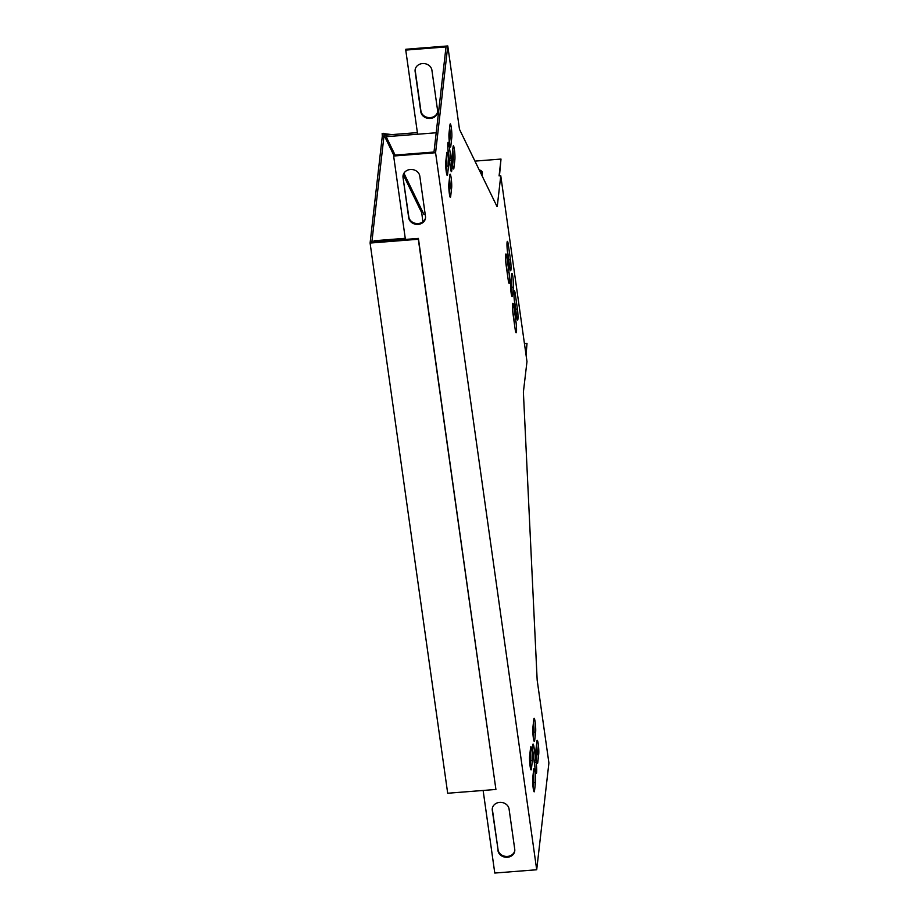 <?xml version="1.0" encoding="UTF-8"?>
<svg xmlns="http://www.w3.org/2000/svg" width="919" height="919" viewBox="0 0 919 919"><rect width="100%" height="100%" fill="white"/><g stroke="black" fill="none" stroke-linecap="round" stroke-linejoin="round"><path stroke-width="1.38" d="M495.915 789.455L418.409 238.412L371.862 242.076L383.97 136.138L382.293 136.265L370.093 243.053L447.691 793.246L495.915 789.455L418.317 239.25L370.093 243.053M418.317 239.25L418.409 238.412M403.246 174.713L421.718 212.726L422.889 221.812M391.965 134.611L382.155 133.416L382.293 136.265M383.832 133.278L383.912 134.909L393.757 155.185L433.998 152.026L446.014 46.926L405.75 50.085L405.853 49.247L447.783 45.95L459.477 129.303L496.972 206.465M386.095 135.265L383.912 134.909L383.97 136.138M421.718 212.726L422.889 212.266M525.852 353.62L527.012 343.442L524.439 343.649M526.059 355.079L527.012 343.442M479.994 171.531A8.466 4.124 172 0 1 482.349 173.277M499.465 175.851L501.004 159.067L474.939 161.112M497.972 850.603A8.466 7.329 -173.5 0 0 506.449 857.289A8.466 7.329 -173.5 0 0 514.766 850.902A8.466 7.329 -173.5 0 0 514.743 849.282L509.069 809.042A8.466 7.329 -173.5 0 0 500.579 802.356A8.466 7.329 -173.5 0 0 492.274 808.743A8.466 7.329 -173.5 0 0 492.297 810.363L498.064 849.765A8.466 7.329 -173.5 0 0 506.312 856.439A8.466 7.329 -173.5 0 0 514.801 850.489M483.13 790.466L494.778 873.05L536.707 869.753L435.583 152.726L393.642 156.023L405.371 239.135L373.953 241.915M403.027 177.482A8.466 7.329 6.5 0 1 403.016 175.862A8.466 7.329 6.5 0 1 411.321 169.475A8.466 7.329 6.5 0 1 419.811 176.161L425.486 216.402A8.466 7.329 6.5 0 1 425.508 218.021A8.466 7.329 6.5 0 1 417.192 224.408A8.466 7.329 6.5 0 1 408.702 217.723L403.027 177.482L408.806 216.884A8.466 7.329 -173.5 0 0 417.042 223.558A8.466 7.329 -173.5 0 0 425.543 217.608M492.331 808.329A8.466 7.329 -173.5 0 0 492.389 809.524L498.064 849.765M405.256 238.308L374.01 240.767L373.918 241.605M403.073 175.449A8.466 7.329 -173.5 0 0 403.131 176.643M450.034 131.681L449.184 131.75M436.203 132.773L417.617 134.231L405.75 50.085M431.919 70.223A8.466 7.329 -173.5 0 0 423.429 63.537A8.466 7.329 -173.5 0 0 415.112 69.924A8.466 7.329 -173.5 0 0 415.135 71.544L420.81 111.785A8.466 7.329 -173.5 0 0 429.299 118.471A8.466 7.329 -173.5 0 0 437.616 112.084A8.466 7.329 -173.5 0 0 437.593 110.464L431.919 70.223M415.181 69.499A8.466 7.329 -173.5 0 0 415.239 70.706L420.913 110.946A8.466 7.329 -173.5 0 0 429.15 117.621A8.466 7.329 -173.5 0 0 437.651 111.659M536.707 869.753L548.907 762.977L537.167 680.117L523.382 392.103L526.978 361.592L500.763 175.747L497.259 206.442M500.763 175.747L499.086 175.885L501.004 159.067M479.19 169.866A8.466 4.124 172 0 1 482.36 172.508A8.466 4.124 172 0 1 482.372 173.036L482.061 175.77M532.779 750.605L534.456 762.517A7.409 0.816 -94.5 0 1 534.915 767.02M447.909 148.821L449.586 160.733A7.409 0.816 -94.5 0 1 450.034 165.236M511.24 277.32A7.409 0.816 -94.5 0 1 511.711 287.291L511.09 292.736M452.734 149.763A7.409 0.816 -94.5 0 1 453.205 159.734L452.585 165.179M449.494 178.137A7.409 0.816 -94.5 0 1 449.954 188.108L449.334 193.553M530.24 750.662A7.409 0.816 -94.5 0 1 530.7 760.633L530.079 766.078M533.479 722.277A7.409 0.816 -94.5 0 1 533.95 732.248L533.33 737.693M446.393 156.184A7.409 0.816 -94.5 0 1 446.864 166.155L446.243 171.6M449.644 127.81A7.409 0.816 -94.5 0 1 450.103 137.781L449.483 143.226M536.581 744.229A7.409 0.816 -94.5 0 1 537.041 754.2L536.42 759.645M533.33 772.603A7.409 0.816 -94.5 0 1 533.801 782.574L533.181 788.02M512.618 309.921L514.307 321.834A7.409 0.816 -94.5 0 1 514.755 326.337M505.657 260.536L507.334 272.449A7.409 0.816 -94.5 0 1 507.793 276.952M507.093 247.923L508.781 259.836A7.409 0.816 -94.5 0 1 509.229 264.339M514.066 297.308L515.743 309.221A7.409 0.816 -94.5 0 1 516.191 313.724M417.387 132.612L386.095 135.07L386.164 136.701L395.101 155.081M417.617 134.231L386.164 136.701M403.923 173.232L423.981 214.518L425.198 214.414M435.583 152.726L447.783 45.95M393.642 156.023L393.746 155.185M534.077 747.744L536.133 762.379A7.409 0.816 -94.5 0 1 536.294 773.442A7.409 0.816 -94.5 0 1 535.295 769.743L533.227 755.108A7.409 0.816 -94.5 0 1 533.077 744.045A7.409 0.816 -94.5 0 1 534.077 747.744L532.664 747.859M450.425 167.959L448.357 153.324A7.409 0.816 -94.5 0 1 448.196 142.261A7.409 0.816 -94.5 0 1 449.196 145.96L451.263 160.595A7.409 0.816 -94.5 0 1 451.424 171.658A7.409 0.816 -94.5 0 1 450.425 167.959M510.619 282.765L511.584 274.356A7.409 0.816 -94.5 0 1 511.906 273.38A7.409 0.816 -94.5 0 1 513.124 278.825A7.409 0.816 -94.5 0 1 513.388 287.165L512.423 295.573A7.409 0.816 -94.5 0 1 512.101 296.55A7.409 0.816 -94.5 0 1 510.895 291.105A7.409 0.816 -94.5 0 1 510.619 282.765M452.114 155.208L453.078 146.799A7.409 0.816 -94.5 0 1 453.4 145.811A7.409 0.816 -94.5 0 1 454.606 151.267A7.409 0.816 -94.5 0 1 454.882 159.596L453.917 168.005A7.409 0.816 -94.5 0 1 453.595 168.993A7.409 0.816 -94.5 0 1 452.378 163.536A7.409 0.816 -94.5 0 1 452.114 155.208M451.631 187.981L450.678 196.39A7.409 0.816 -94.5 0 1 450.356 197.367A7.409 0.816 -94.5 0 1 449.138 191.922A7.409 0.816 -94.5 0 1 448.874 183.582L449.828 175.173A7.409 0.816 -94.5 0 1 450.149 174.196A7.409 0.816 -94.5 0 1 451.367 179.642A7.409 0.816 -94.5 0 1 451.631 187.981L449.954 188.108M532.377 760.495L531.423 768.904A7.409 0.816 -94.5 0 1 531.102 769.892A7.409 0.816 -94.5 0 1 529.884 764.436A7.409 0.816 -94.5 0 1 529.62 756.107L530.573 747.698A7.409 0.816 -94.5 0 1 530.895 746.71A7.409 0.816 -94.5 0 1 532.112 752.167A7.409 0.816 -94.5 0 1 532.377 760.495L530.7 760.633M532.859 727.722L533.824 719.313A7.409 0.816 -94.5 0 1 534.146 718.336A7.409 0.816 -94.5 0 1 535.363 723.781A7.409 0.816 -94.5 0 1 535.628 732.121L534.663 740.53A7.409 0.816 -94.5 0 1 534.341 741.507A7.409 0.816 -94.5 0 1 533.123 736.062A7.409 0.816 -94.5 0 1 532.859 727.722M448.541 166.029L447.576 174.438A7.409 0.816 -94.5 0 1 447.254 175.414A7.409 0.816 -94.5 0 1 446.037 169.969A7.409 0.816 -94.5 0 1 445.772 161.629L446.737 153.22A7.409 0.816 -94.5 0 1 447.059 152.244A7.409 0.816 -94.5 0 1 448.277 157.689A7.409 0.816 -94.5 0 1 448.541 166.029L446.864 166.155M449.012 133.255L449.977 124.846A7.409 0.816 -94.5 0 1 450.299 123.87A7.409 0.816 -94.5 0 1 451.516 129.315A7.409 0.816 -94.5 0 1 451.78 137.655L450.827 146.064A7.409 0.816 -94.5 0 1 450.505 147.04A7.409 0.816 -94.5 0 1 449.288 141.595A7.409 0.816 -94.5 0 1 449.012 133.255M535.949 749.674L536.914 741.265A7.409 0.816 -94.5 0 1 537.236 740.289A7.409 0.816 -94.5 0 1 538.454 745.734A7.409 0.816 -94.5 0 1 538.718 754.074L537.764 762.483A7.409 0.816 -94.5 0 1 537.443 763.459A7.409 0.816 -94.5 0 1 536.225 758.014A7.409 0.816 -94.5 0 1 535.949 749.674M535.478 782.448L534.513 790.857A7.409 0.816 -94.5 0 1 534.192 791.833A7.409 0.816 -94.5 0 1 532.974 786.388A7.409 0.816 -94.5 0 1 532.71 778.048L533.675 769.64A7.409 0.816 -94.5 0 1 533.996 768.663A7.409 0.816 -94.5 0 1 535.214 774.108A7.409 0.816 -94.5 0 1 535.478 782.448L533.801 782.574M513.916 307.072L515.984 321.696A7.409 0.816 -94.5 0 1 516.145 332.758A7.409 0.816 -94.5 0 1 515.134 329.059L513.078 314.424A7.409 0.816 -94.5 0 1 512.917 303.362A7.409 0.816 -94.5 0 1 513.916 307.072L512.503 307.176M508.173 279.675L506.105 265.04A7.409 0.816 -94.5 0 1 505.944 253.977A7.409 0.816 -94.5 0 1 506.955 257.676L509.011 272.311A7.409 0.816 -94.5 0 1 509.172 283.374A7.409 0.816 -94.5 0 1 508.173 279.675M509.62 267.061L507.552 252.426A7.409 0.816 -94.5 0 1 507.391 241.364A7.409 0.816 -94.5 0 1 508.391 245.074L510.459 259.698A7.409 0.816 -94.5 0 1 510.619 270.76A7.409 0.816 -94.5 0 1 509.62 267.061M515.352 294.459L517.42 309.094A7.409 0.816 -94.5 0 1 517.581 320.157A7.409 0.816 -94.5 0 1 516.581 316.446L514.514 301.811A7.409 0.816 -94.5 0 1 514.353 290.749A7.409 0.816 -94.5 0 1 515.352 294.459L513.951 294.562M517.42 309.094L515.743 309.221M508.391 245.074L506.978 245.178M510.459 259.698L508.781 259.836M506.955 257.676L505.542 257.791M509.011 272.311L507.334 272.449M515.984 321.696L514.307 321.834M534.513 790.857L533.721 790.914M538.718 754.074L537.041 754.2M537.764 762.483L536.96 762.54M451.78 137.655L450.103 137.781M450.827 146.064L450.023 146.121M447.576 174.438L446.783 174.495M535.628 732.121L533.95 732.248M534.663 740.53L533.87 740.588M531.423 768.904L530.631 768.973M450.678 196.39L449.885 196.448M454.882 159.596L453.205 159.734M453.917 168.005L453.124 168.074M513.388 287.165L511.711 287.291M512.423 295.573L511.63 295.631M449.196 145.96L447.783 146.075M451.263 160.595L449.586 160.733M536.133 762.379L534.456 762.517M492.297 810.363L492.389 809.524M420.913 110.946L420.81 111.785M415.239 70.706L415.135 71.544M408.806 216.884L408.702 217.723"/></g></svg>
